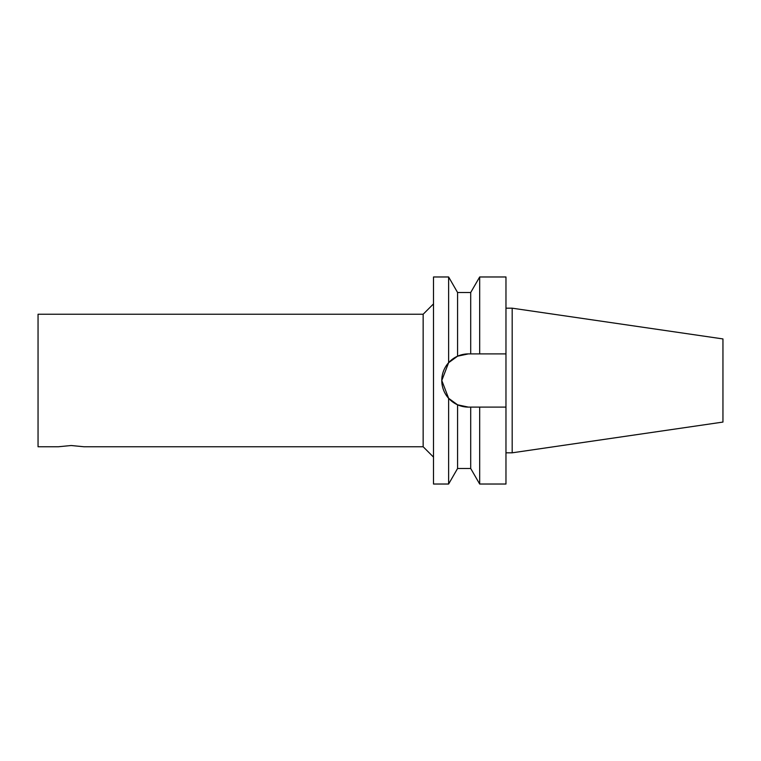 <?xml version="1.0" encoding="UTF-8"?>
<svg xmlns="http://www.w3.org/2000/svg" width="761" height="761" viewBox="0 0 761 761"><rect width="100%" height="100%" fill="white"/><g stroke="black" fill="none" stroke-linecap="round" stroke-linejoin="round"><path stroke-width="1.14" d="M423.154 314.245L38.05 314.245L38.05 446.755L58.445 446.755L71.173 445.518L83.91 446.755L423.154 446.755L423.154 314.245L433.504 303.896M455.268 357.356L448.619 362.702L457.58 356.186L468.386 353.894L458.179 355.929A26.606 26.606 0 0 1 468.386 353.894L470.707 353.894L470.707 292.509L457.58 292.509L448.619 276.975L433.504 276.975L433.504 484.025L448.619 484.025L448.619 398.298L455.268 403.644M448.619 362.702L441.789 380.5L448.619 398.298L441.789 380.5L448.619 362.702L448.619 276.975M457.58 292.509L457.58 356.186A26.606 26.606 0 0 0 457.58 404.814L457.58 468.491L470.707 468.491L470.707 407.106L468.386 407.106A26.606 26.606 0 0 1 458.179 405.071L468.386 407.106L457.58 404.814L448.619 398.298M470.707 353.894L479.677 353.894L479.677 276.975L470.707 292.509M470.707 468.491L479.677 484.025L479.677 407.106L470.707 407.106M479.677 353.894L505.97 353.894L505.97 276.975L479.677 276.975M505.97 353.894L505.97 407.106L479.677 407.106M479.677 484.025L505.97 484.025L505.97 407.106M512.182 308.186L512.182 452.814L722.95 422.07L722.95 338.93L512.182 308.186L505.97 308.186M512.182 452.814L505.97 452.814M423.154 446.755L433.504 457.104M457.58 468.491L448.619 484.025"/></g></svg>
